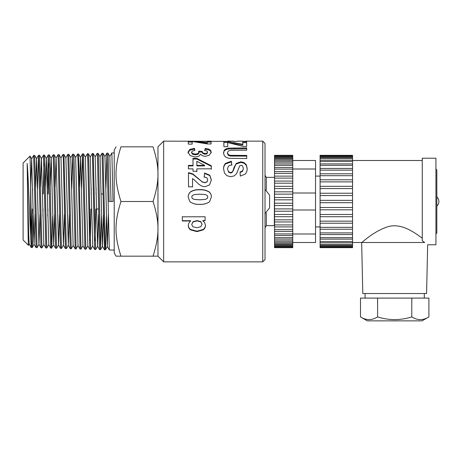 <?xml version="1.0" encoding="UTF-8"?>
<svg xmlns="http://www.w3.org/2000/svg" width="462" height="462" viewBox="0 0 462 462"><rect width="100%" height="100%" fill="white"/><g stroke="black" fill="none" stroke-linecap="round" stroke-linejoin="round"><path stroke-width="0.69" d="M33.137 215.979L32.577 241.285L32.19 247.534L31.202 247.517L30.625 235.401L30.625 183.073L30.042 156.087M32.167 247.551C31.653 248.862 31.139 211.746 30.625 183.067M29.233 244.04L28.465 245.339C28.026 247.563 27.576 180.434 27.119 163.415L28.667 234.194L29.181 244.04L31.202 247.517M39.963 214.125L38.999 244.34L37.052 247.696L36.065 247.655L34.067 244.196L35.077 214.079M37.052 247.696L34.61 155.376L33.645 155.405L36.065 247.655M31.682 238.952L32.294 209.02M32.548 193.982L32.64 188.941M30.694 187.041L31.624 158.888L33.645 155.411M43.884 244.502L41.961 247.834L40.974 247.823M41.938 247.857L39.495 155.22L38.531 155.255L40.974 247.817M37.52 188.9L38.508 155.272L36.51 158.732L38.952 244.34L40.951 247.799M46.824 248.007L44.404 155.093L46.327 158.431L48.77 244.646L46.847 247.984L45.859 247.978L43.838 244.502L41.441 158.576L39.518 155.244M43.896 163.733L43.284 193.982M43.03 209.02L42.908 216.083M40.465 186.943L41.395 158.576L43.492 155.313L45.836 247.961M52.68 216.181L51.727 248.14L50.739 248.129L48.724 244.646M50.237 186.844L51.213 158.27L53.656 244.802L51.611 247.817L49.671 161.105L49.284 154.926L48.302 154.949L50.722 248.106M48.781 163.612L48.169 193.982M47.915 209.02L47.794 216.129M47.291 188.814L48.302 154.949M59.506 214.299L58.541 244.958L56.589 248.313L55.625 248.279L53.609 244.802M56.589 248.313L54.146 154.77L53.194 154.793L55.602 248.261M51.166 158.27L53.182 154.793M61.475 248.464L59.055 154.631L60.984 157.964L63.427 245.108L61.498 248.44L60.51 248.435L58.495 244.958L56.098 158.125L54.169 154.787M59.055 154.631L58.068 154.643L60.493 248.417M55.122 186.792L56.052 158.125L58.068 154.649M66.361 248.62L63.941 154.481L65.87 157.819L68.312 245.264L66.361 248.62L65.373 248.562L63.375 245.108M63.941 154.481L62.965 154.493M60.932 157.964L62.953 154.487L63.3 159.095L65.373 248.562M73.198 245.409L71.269 248.747L70.282 248.741L68.261 245.264M71.246 248.764L68.803 154.308L67.839 154.337L70.259 248.723M65.823 157.819L67.839 154.343M76.12 248.92L75.167 248.891M78.078 245.57L76.086 248.839L74.145 161.995L73.753 154.32L72.725 154.187L75.167 248.885M71.72 188.594L72.725 154.187M82.964 245.72L81.041 249.053L80.059 249.047M81.017 249.076L78.575 154.008M75.589 157.507L77.61 154.031L78.061 161.891L80.053 249.047M98.585 214.645L97.621 246.177L95.692 249.509L94.687 249.486L92.435 154.741L92.261 153.58L90.246 157.057L92.735 246.027L90.812 249.365L89.801 249.33L87.774 159.771L87.387 153.725L85.36 157.201L87.849 245.871L85.92 249.209L84.916 249.174L82.917 245.72L80.521 157.363L79.545 186.544M85.903 249.226L83.466 153.846L82.496 153.881L84.916 249.174M81.485 188.508L82.496 153.881M90.789 249.382L90.073 230.451L88.906 165.592L88.369 153.719L87.382 153.725M95.669 249.532L93.22 153.546M90.304 240.442L90.922 209.02M91.164 193.982L91.257 188.421M101.53 216.678L100.577 249.671L99.59 249.653L97.574 246.177L95.178 156.895L93.249 153.563L92.261 153.575M100.554 249.688L98.614 163.086L98.227 153.904L98.111 153.396L97.159 153.424M95.189 240.575L95.807 209.02M96.05 193.982L96.142 188.38M95.132 156.895L97.147 153.419L97.488 157.871L99.573 249.63M114.218 250.109L109.361 249.959L107.346 246.483L108.356 214.732M109.789 156.439L111.862 153.084L113.023 201.501L109.107 201.501L108.327 160.764L107.941 153.205L106.918 153.118L109.338 249.936M106.416 216.73L105.607 248.729L105.463 249.815L104.487 249.809M105.913 188.294L106.918 153.118M30.042 156.081L23.1 163.028L23.1 239.974L28.465 245.339M98.493 209.02L96.506 209.02M120.946 201.501L153.055 201.501C159.633 180.596 159.633 167.735 153.055 146.829C159.633 146.829 159.633 146.829 153.055 146.829C159.633 146.829 159.633 146.829 153.055 146.829L120.946 146.829C114.362 146.829 114.362 146.829 120.946 146.829C114.362 146.829 114.362 146.829 120.946 146.829C114.362 167.735 114.362 180.596 120.946 201.501C114.362 222.407 114.362 235.268 120.946 256.173L116.06 256.173L114.218 252.98L114.218 150.017L116.06 146.829M27.119 163.415C28.338 174.63 29.499 215.367 30.625 235.401M120.946 256.173L153.055 256.173C159.633 235.268 159.633 222.407 153.055 201.501M157.958 256.139L153.055 256.173M107.392 246.483L105.44 249.838L105.221 247.898L103.02 153.257L102.033 153.268L104.476 249.809L102.46 246.333L103.471 214.686M100.017 156.745L102.033 153.268M31.624 158.888L34.067 244.196M35.58 186.995L36.51 158.732M45.351 186.891L46.281 158.431L48.279 154.972M53.656 244.802L54.62 214.252M63.427 245.108L64.391 214.339M68.312 245.264L69.277 214.38M68.826 154.325L70.75 157.663L73.146 245.409L75.144 248.868M73.712 154.175L75.641 157.507L78.032 245.57L80.03 249.03M98.135 153.413L100.063 156.745L102.46 246.333M103.02 153.257L104.949 156.595L107.346 246.483M107.906 153.101L109.835 156.439L111.03 201.501M163.652 261.867L157.958 256.173L157.958 146.829L163.652 141.135L163.652 261.867L262.745 261.867L262.745 141.135L246.598 141.135L242.723 141.557M262.745 261.867L265.021 259.586L265.021 143.411L262.745 141.135M274.532 177.183L274.324 225.647L266.308 225.647L266.308 213.173M266.308 189.824L266.308 177.356L265.021 175.306M205.284 199.382L207.288 198.36L207.785 196.956L207.276 195.547L205.463 194.594L199.757 194.167L194.254 194.583L192.261 195.599L191.765 197.003L192.273 198.412L194.086 199.37L199.775 199.803L205.284 199.417L207.288 198.406L207.785 196.956M227.674 141.395L163.652 141.135M237.705 141.285L233.836 141.557M228.754 148.135L246.685 147.904L246.696 150.167L230.55 150.289L228.309 151.045L227.471 152.778L228.28 154.579L230.249 155.336L246.725 155.434L246.737 158.541L228.973 158.316L226.114 157.375L224.249 155.59L223.544 152.87L224.284 150.104L226.23 148.752L228.754 148.135L228.754 148.943L246.685 148.712L246.685 147.904M187.988 152.235L189.749 149.445L194.398 148.285L194.924 150.41L192.458 150.999L191.609 152.206L192.637 153.557L195.409 154.117L198.013 153.569L198.972 152.287L198.643 151.155L202.2 151.415L202.98 152.968L205.145 153.528L206.982 153.113L207.657 152.044L206.878 150.976L204.602 150.462L205.278 148.423L208.581 149.035L210.528 150.237L211.25 152.113L209.211 155.261L205.423 156.312C203.234 156.173 201.64 155.475 200.629 154.216L198.758 156.225L195.235 157.016L190.119 155.578L187.988 152.235M193.745 179.406L192.533 178.58L192.556 186.81L188.502 186.821L188.456 172.603L192.821 173.914L202.038 181.722L204.712 182.571L206.953 181.82L207.733 179.782L206.901 177.766L204.164 176.923L204.585 173.013L209.771 175.173L211.353 179.874L209.552 184.904L205.036 186.775L202.108 186.25L199.186 184.575L193.745 179.406M199.792 189.657C203.13 189.449 206.219 190.171 209.061 191.828C210.626 193.162 211.411 194.866 211.405 196.945L209.661 201.501L209.061 202.119C206.225 203.817 203.136 204.562 199.792 204.371C196.442 204.579 193.341 203.846 190.494 202.16L189.853 201.501L188.144 197.014C188.173 194.843 189.016 193.064 190.685 191.684C193.491 190.119 196.523 189.443 199.792 189.657L199.792 189.836C203.13 189.628 206.219 190.344 209.061 191.978C210.626 193.289 211.411 194.97 211.405 197.014M193.029 168.849L188.444 168.861L188.432 165.39L193.018 165.379L192.989 158.368L196.812 158.362L211.307 165.783L211.319 168.803L196.864 168.844L196.876 171.258L193.035 171.263L193.029 168.849M192.157 144.115L188.323 144.121L188.265 141.135L207.23 142.417L207.195 141.164L211.047 141.164L211.099 143.953L207.525 143.953L192.123 141.441L192.157 144.115L192.123 141.441M182.328 221.003L182.317 216.822L205.093 216.759L205.105 220.657L202.685 220.669L204.712 222.684L205.498 225.462C205.446 227.24 204.701 228.707 203.257 229.862L196.985 231.629L190.552 229.88C189.085 228.736 188.317 227.269 188.248 225.479L188.785 223.186L190.644 220.98L182.328 221.003L182.317 216.591M223.591 168.722C223.493 166.667 224.151 164.876 225.572 163.357L231.381 161.238L231.826 164.68L228.523 166.002L227.477 168.751L228.424 171.61L230.63 172.592L232.005 172.17L232.987 170.732L233.968 167.619L236.203 163.45L240.783 161.839L244.04 162.578L246.356 164.79L247.164 168.445C247.28 170.443 246.656 172.303 245.305 174.03L240.292 176.086L240.073 171.997L242.596 170.888L243.358 168.411L242.521 165.835L241.106 165.252L239.726 165.806L236.59 173.608L234.286 175.872L230.659 176.709L226.986 175.727L224.44 172.99L223.591 168.722M227.731 146.662L223.897 146.668L223.839 141.603L227.985 141.603L242.798 144.242L242.769 141.782L246.621 141.776L246.673 146.442L243.099 146.442L227.697 142.544L227.731 146.662L227.697 142.544M204.637 165.35L196.835 161.319L196.852 165.373L204.637 165.35L204.637 165.898L196.852 165.916L196.852 165.373M202.044 224.382L200.797 221.904L197.135 220.917L193.029 221.968L191.707 224.48L192.937 226.802L196.939 227.702L200.791 226.75L202.044 224.382L200.797 221.598L197.135 220.622L197.135 220.917M223.839 142.51L227.985 142.51L227.985 141.603M227.985 142.51L242.798 145.103L242.798 144.242M242.769 142.683L246.621 142.677L246.621 141.776M246.621 142.677L246.668 146.442M223.591 169.219C223.493 167.192 224.151 165.431 225.572 163.929L231.381 161.844L231.381 161.238M225.572 163.929L225.572 163.357M231.381 161.844L231.826 165.234M228.424 171.61L227.477 168.751M228.424 172.06L230.63 173.025L230.63 172.592M230.63 173.025L232.005 172.615L232.005 172.17M232.005 172.615L232.987 170.732M232.987 171.2L236.203 163.45M236.203 164.027L240.783 162.433L240.783 161.839M240.783 162.433L244.04 163.167L244.04 162.578M244.04 163.167L246.356 165.344L246.356 164.79M246.356 165.344L247.164 168.942M240.073 172.442L242.596 171.35L242.596 170.888M242.596 171.35L243.358 168.411M200.797 221.598L200.797 221.904M197.135 220.622L193.029 221.662L193.029 221.968M193.029 221.662L191.707 224.48M205.105 220.368L202.685 220.669M205.498 225.098C205.446 226.854 204.701 228.297 203.257 229.435L203.257 229.862M203.257 229.435L196.985 231.179L196.985 231.629M196.985 231.179L190.552 229.452L190.552 229.88M190.552 229.452C189.085 228.326 188.317 226.882 188.248 225.115M182.328 220.709L190.644 220.686L190.644 220.98M188.265 142.048L192.417 142.048M192.417 141.464L192.417 141.135M199.884 142.394L207.23 143.312L207.23 142.417M207.195 142.071L211.047 142.071L211.047 141.164M211.047 142.071L211.088 143.953M196.835 161.319L196.852 165.916M188.432 165.933L193.018 165.927L193.018 165.379M192.989 159.02L196.812 159.015L196.812 158.362M196.812 159.015L211.307 166.326L211.307 165.783M211.307 166.326L211.319 169.3M196.876 171.714L196.864 168.844M209.661 201.501L209.061 202.119C206.225 203.782 203.136 204.516 199.792 204.325L199.792 204.371M199.792 204.325C196.442 204.533 193.341 203.811 190.494 202.148L189.859 201.501M188.144 197.083C188.173 194.941 189.016 193.191 190.685 191.834L190.685 191.684M190.685 191.834C193.491 190.292 196.523 189.622 199.792 189.836M192.273 198.412L191.765 197.003M192.273 198.458L194.086 199.37M194.086 199.399L199.775 199.827L205.284 199.417M192.533 178.58L192.556 187.035M188.456 173.042L192.821 174.33L192.821 173.914M192.821 174.33L202.038 181.722M202.038 182.022L204.712 182.571M204.712 182.854L206.953 181.82M206.953 182.115L207.733 179.782M204.164 177.293L204.585 173.013M204.585 173.446L209.771 175.572L209.771 175.173M209.771 175.572L211.353 180.197M187.988 152.974L189.749 150.231L194.398 149.087L194.398 148.285M189.749 150.231L189.749 149.445M194.398 149.087L194.739 150.427M192.637 153.557L192.637 154.279L191.609 152.951L191.609 152.206M192.637 154.279L195.409 154.834L195.409 154.117M195.409 154.834L198.013 154.291L198.013 153.569M198.013 154.291L198.972 153.026L198.972 152.287M198.643 151.911L202.2 152.171L202.2 151.415M202.2 152.171L202.98 153.702L202.98 152.968M202.98 153.702L205.145 154.25L205.145 153.528M205.145 154.25L206.982 153.84L206.982 153.113M206.982 153.84L207.657 152.044M204.845 150.479L205.278 148.423M205.278 149.226L208.581 149.827L208.581 149.035M208.581 149.827L210.528 151.01L210.528 150.237M210.528 151.01L211.25 152.858M246.685 148.712L246.691 150.167M228.28 154.579L228.28 155.29L227.471 153.517L227.471 152.778M228.28 155.29L230.249 156.035L230.249 155.336M230.249 156.035L246.725 156.133L246.725 155.434M246.725 156.133L246.737 158.541M223.544 153.603L224.284 150.104M224.284 150.878L226.23 149.549L226.23 148.752M226.23 149.549L228.754 148.943M265.021 213.64L269.577 207.877L269.577 195.12L265.021 189.356M422.049 320.865L367.336 320.865L360.499 316.92C366.199 320.484 371.898 320.484 377.593 316.92C388.992 320.484 400.392 320.484 411.792 316.92C417.486 320.484 423.186 320.484 428.886 316.92L422.049 320.865M360.499 316.92L360.499 298.088L428.886 298.088L428.886 316.92M377.593 298.088L377.593 316.92M411.792 298.088L411.792 316.92M424.307 298.088L424.307 293.532M352.552 242.504L361.659 242.504L362.803 293.532L426.582 293.532L427.673 244.779L435.926 244.779L435.926 158.218L422.256 158.218L422.256 240.771L424.676 242.504L361.659 242.504C361.937 242.873 373.244 231.341 388.022 226.698C401.669 222.62 415.459 233.246 422.256 238.242M424.676 242.504C428.655 245.518 428.655 245.518 424.676 242.504M352.552 168.48L352.552 170.143L320.091 170.143L320.091 173.799L352.552 173.799L352.552 175.699L320.091 175.699L320.091 179.799L352.552 179.799L352.552 181.889L320.091 181.889L320.091 186.33L352.552 186.33L352.552 188.565L320.091 188.565L320.091 193.237L352.552 193.237L352.552 195.553L320.091 195.553L320.091 200.352L352.552 200.352L352.552 202.697L320.091 202.697L320.091 207.49L352.552 207.49L352.552 209.806L320.091 209.806L320.091 214.478L352.552 214.478L352.552 216.713L320.091 216.713L320.091 221.154L352.552 221.154L352.552 223.238L320.091 223.238L320.091 227.339L352.552 227.339L352.552 229.239L320.091 229.239L320.091 247.667L352.552 247.667L352.552 247.118L320.091 247.118M320.091 246.304L352.552 246.304L352.552 247.118M320.091 244.462L352.552 244.462L352.552 246.304M320.091 241.557L352.552 241.557L352.552 244.462M320.091 237.67L352.552 237.67L352.552 241.557M320.091 232.894L352.552 232.894L352.552 237.67M352.552 234.552L320.091 234.552M320.091 227.339L320.091 229.239L352.552 229.239L352.552 232.894M352.552 223.238L352.552 227.339M320.091 221.154L320.091 223.238M352.552 216.713L352.552 221.154M320.091 214.478L320.091 216.713M352.552 209.806L352.552 214.478M320.091 207.49L320.091 209.806M352.552 202.697L352.552 207.49M320.091 200.352L320.091 202.697M352.552 195.553L352.552 200.352M320.091 193.237L320.091 195.553M352.552 188.565L352.552 193.237M320.091 186.33L320.091 188.565M352.552 181.889L352.552 186.33M320.091 179.799L320.091 181.889M352.552 175.699L352.552 179.799M352.552 170.143L352.552 173.799L320.091 173.799L320.091 175.699M320.091 168.48L320.091 170.143M352.552 165.356L352.552 168.457L320.091 168.457L320.091 165.356L352.552 165.356L352.552 163.895L320.091 163.895L320.091 165.356M320.091 163.975L320.091 161.463L352.552 161.463L352.552 163.975M352.552 155.89L320.091 155.89L320.091 155.336L352.552 155.336L352.552 158.553L320.091 158.553L320.091 161.463M352.552 158.553L352.552 161.463M352.552 156.705L320.091 156.705L320.091 158.553M320.091 155.89L320.091 156.705M320.091 176.086L315.534 176.086M422.256 160.499L352.552 160.499M292.758 167.51L292.758 169.121L274.532 169.121L274.532 171.575L292.758 171.581L292.758 173.389L274.532 173.389L274.532 176.126L292.758 176.126L292.758 178.107L274.532 178.107L274.532 181.069L292.758 181.069L292.758 183.189L274.532 183.189L274.532 186.33L292.758 186.33L292.758 188.565L274.532 188.565L274.532 191.834L292.758 191.834L292.758 194.138L274.532 194.138L274.532 197.493L292.758 197.493L292.758 199.832L274.532 199.832L274.532 203.211L292.758 203.211L292.758 205.55L274.532 205.55L274.532 208.905L292.758 208.905L292.758 211.209L274.532 211.209L274.532 214.478L292.758 214.478L292.758 216.713L274.532 216.713L274.532 219.854L292.758 219.854L292.758 221.974L274.532 221.974L274.532 224.93L292.758 224.93L292.758 226.911L274.532 226.911L274.532 229.643L292.758 229.643L292.758 231.456L274.532 231.45L274.532 247.667L292.758 247.667L292.758 247.314L274.532 247.314M274.532 246.541L292.758 246.541L292.758 247.314M274.532 245.328L292.758 245.328L292.758 246.541M274.532 243.422L292.758 243.422L292.758 245.328M274.532 240.858L292.758 240.858L292.758 243.422M274.532 237.67L292.758 237.67L292.758 240.858M274.532 233.916L292.758 233.916L292.758 237.67M292.758 235.516L274.532 235.516M274.532 229.643L274.532 231.456L292.758 231.45L292.758 233.916M292.758 226.911L292.758 229.643M274.532 224.93L274.532 226.911M292.758 221.974L292.758 224.93M274.532 219.854L274.532 221.974M292.758 216.713L292.758 219.854M274.532 214.478L274.532 216.713M292.758 211.209L292.758 214.478M274.532 208.905L274.532 211.209M292.758 205.55L292.758 208.905M274.532 203.211L274.532 205.55M292.758 199.832L292.758 203.211M274.532 197.493L274.532 199.832M292.758 194.138L292.758 197.493M274.532 191.834L274.532 194.138M292.758 188.565L292.758 191.834M274.532 186.33L274.532 188.565M292.758 183.189L292.758 186.33M274.532 181.069L274.532 183.189M292.758 178.107L292.758 181.069M274.532 176.126L274.532 178.107M292.758 173.389L292.758 176.126M292.758 169.121L292.758 171.575L274.532 171.575L274.532 173.389M274.532 167.51L274.532 169.121M292.758 165.356L292.758 167.475L274.532 167.475L274.532 165.356L292.758 165.356L292.758 163.895L274.532 163.895L274.532 165.356M274.532 163.975L274.532 162.168L292.758 162.168L292.758 163.975M292.758 155.688L274.532 155.688L274.532 155.336L292.758 155.336L292.758 159.592L274.532 159.592L274.532 162.168M292.758 159.592L292.758 162.168M292.758 157.686L274.532 157.686L274.532 159.592M292.758 156.468L274.532 156.468L274.532 157.686M274.532 155.688L274.532 156.468M292.758 160.499L315.534 160.499L315.534 242.504L292.758 242.504M315.534 234.003L292.758 234.003M315.534 210.002L292.758 210.002M315.534 193L292.758 193M315.534 169L292.758 169M233.968 168.133L233.968 167.619M198.296 178.702L198.296 178.349M234.534 148.724L234.534 147.915M234.124 156.156L234.124 155.463M43.422 155.099L44.381 155.07M77.616 154.031L78.575 154.002M111.81 152.962L114.218 152.887M101.126 193.982L103.136 193.982M72.701 154.204L70.703 157.663M82.473 153.904L80.475 157.363M89.801 249.33L87.803 245.871M94.687 249.486L92.689 246.027M106.895 153.136L104.897 156.595M100.577 249.671L102.506 246.333M88.369 153.719L90.292 157.057M83.483 153.863L85.406 157.201M78.598 154.025L80.521 157.363M49.284 154.932L51.213 158.27M34.633 155.394L36.556 158.732M32.19 247.534L34.119 244.196M30.059 156.092L31.676 158.888M266.308 225.647L265.021 227.697M242.741 141.135L237.693 141.135M233.853 141.135L227.656 141.135M274.324 177.356L266.308 177.356M435.926 233.968L436.838 233.056L436.838 206.092A6.145 6.145 0 0 0 436.838 196.91L436.838 169.947L435.926 169.034M436.838 233.056L436.838 169.947M365.078 293.532L365.078 298.088M352.552 245.484L320.091 245.484M352.552 242.798L320.091 242.798M352.552 239.131L320.091 239.131M352.552 160.222L320.091 160.222M352.552 157.53L320.091 157.53M315.534 226.917L320.091 226.917M292.758 246.263L274.532 246.263M292.758 244.531L274.532 244.531M292.758 242.14L274.532 242.14M292.758 239.131L274.532 239.131M292.758 160.88L274.532 160.88M292.758 158.483L274.532 158.483M292.758 156.745L274.532 156.745"/></g></svg>
